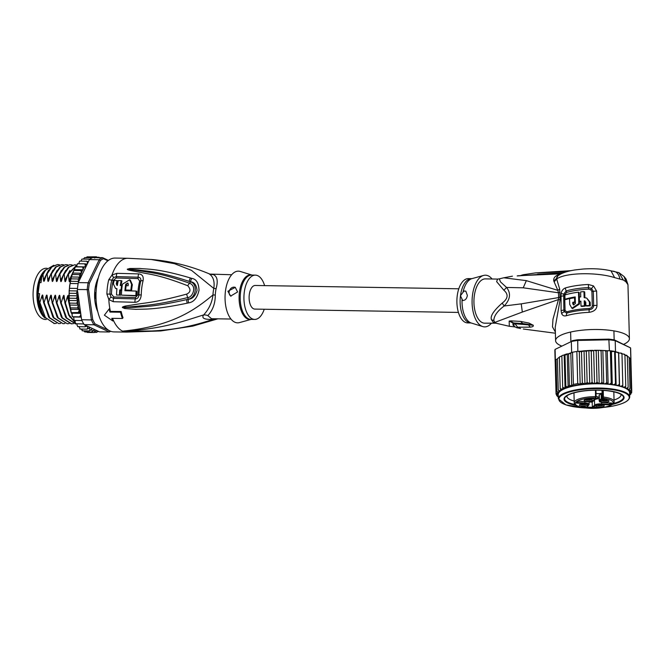 <?xml version="1.0" encoding="UTF-8"?>
<svg xmlns="http://www.w3.org/2000/svg" width="665" height="665" viewBox="0 0 665 665"><rect width="100%" height="100%" fill="white"/><g stroke="black" fill="none" stroke-linecap="round" stroke-linejoin="round"><path stroke-width="1" d="M46.301 319.466L45.486 319.458A25.594 12.826 -89.1 0 1 33.25 290.206A25.594 12.826 -89.1 0 1 33.483 288.012A25.594 12.826 -89.1 0 1 46.326 268.269L47.132 268.278M45.885 269.699A25.594 12.826 90.9 0 0 37.315 288.078A25.594 12.826 90.9 0 0 37.082 290.272A25.594 12.826 90.9 0 0 45.162 318.053M96.383 303.639L95.361 303.622M96.408 303.847L96.267 304.362M150.897 259.433L174.521 263.689L191.478 270.347L213.806 288.427A9.842 3.101 -168 0 0 216.117 288.585A22.153 11.105 90.9 0 0 215.635 291.303A22.153 11.105 90.9 0 0 215.576 291.744A22.153 11.105 90.9 0 0 215.277 295.027C215.327 303.315 212.842 310.173 207.829 315.601L211.536 318.718M209.417 273.922A9.842 9.601 107.7 0 0 209.891 274.088L209.01 273.756C213.241 276.474 214.845 281.37 213.806 288.427A22.477 11.263 -89.1 0 0 213.315 291.187A22.477 11.263 -89.1 0 0 212.958 294.961C212.11 302.392 209.018 309.042 203.665 314.911C186.009 320.239 162.875 329.424 122.584 331.128C173.041 326.249 195.369 309.449 212.958 294.961A9.842 0.615 -177 0 0 215.277 295.027M108.744 279.741A4.921 1.746 13.6 0 1 111.753 280.198L113.599 277.563L112.011 275.002L116.94 273.332L138.653 273.905C142.285 274.213 143.765 276.465 143.091 280.663A35.395 17.739 90.9 0 0 141.238 294.928C140.747 299.657 138.661 302.118 134.962 302.301L113.258 301.702L108.827 299.516L106.89 294.038A36.916 18.504 -89.1 0 1 107.422 287.022A36.916 18.504 -89.1 0 1 107.456 286.723A36.916 18.504 -89.1 0 1 108.744 279.741L112.011 275.002A36.916 18.504 -89.1 0 1 127.863 258.278L115.078 258.07A36.916 18.504 -89.1 0 0 96.566 286.549A36.916 18.504 90.9 0 0 113.873 331.893L126.649 332.101A36.916 18.504 90.9 0 1 122.584 331.128L160.706 330.954L126.649 332.101M113.599 277.563L116.408 276.615L138.129 277.189C140.224 277.372 141.113 278.627 140.789 280.938A34.647 17.365 90.9 0 0 138.977 294.903C138.661 297.488 137.439 298.826 135.303 298.918L113.59 298.336L111.055 297.13L109.941 294.113L111.462 294.146L113.773 296.964A2.461 1.214 -89.3 0 1 113.59 298.336A4.921 2.419 -89.3 0 0 113.258 301.702M106.89 294.038L109.941 294.113A35.935 18.005 90.9 0 1 110.457 287.288A35.935 18.005 90.9 0 1 110.498 286.997A35.935 18.005 90.9 0 1 111.753 280.198A2.461 0.873 13.6 0 0 113.241 280.422L116.234 277.995L137.963 278.56L139.667 281.079A34.272 17.174 90.9 0 0 137.871 294.886L135.494 297.554L113.773 296.964M112.56 318.344A36.916 18.504 90.9 0 0 113.399 320.339L112.859 320.996A38.154 19.119 -89.1 0 1 111.77 318.327L122.418 318.502A38.154 19.119 -89.1 0 1 120.548 312.226L109.9 312.051A38.154 19.119 -89.1 0 1 109.235 308.868L104.372 315.185L112.859 320.996M109.235 308.868L109.783 308.203A36.916 18.504 90.9 0 0 110.432 311.403L109.9 312.051M122.418 318.502L123.025 317.762A36.75 18.421 90.9 0 1 121.155 311.486L110.432 311.403M187.189 303.19C153.773 310.148 143.84 308.959 135.801 309.333L124.696 308.518L122.443 307.529C122.044 307.114 123.083 306.607 125.56 306.016L137.273 304.204C145.61 302.75 154.879 302.675 186.699 294.105C190.647 292.243 191.013 289.458 187.779 285.759C157.497 274.03 148.885 274.421 141.221 272.492L130.165 270.431C127.863 269.874 126.957 269.441 127.431 269.142L129.875 268.502L139.758 268.452C147.464 269.408 156.998 268.103 190.473 277.97L191.794 278.394C196.333 279.051 198.744 283.016 199.018 290.281C197.272 297.928 193.806 302.126 188.611 302.874L187.189 303.19A4.921 1.762 -100.9 0 1 186.782 299.582C153.407 307.155 143.623 306.507 135.643 307.321L122.626 307.488L137.913 306.149C146.35 305.077 155.868 305.235 187.771 297.563C192.36 297.579 197.488 286.332 189.633 283.232C159.018 272.492 150.124 272.85 142.285 271.204L127.655 269.167A4.921 1.239 54.6 0 0 127.514 269.051M188.611 302.874A4.921 1.737 -101 0 1 188.203 299.3L186.782 299.582L188.203 299.225C196.108 297.97 198.087 283.747 190.456 281.852L189.151 281.37L190.481 281.769C194.205 282.035 196.391 284.894 197.048 290.339C195.36 296.058 192.418 299.042 188.203 299.3L187.771 297.563A4.921 1.48 77 0 1 186.699 294.105M124.696 308.518A4.921 2.003 -79.6 0 1 124.721 307.621L122.501 307.637M122.443 307.529A4.921 0.981 -18.9 0 0 122.626 307.488L125.959 307.08A4.921 2.477 79 0 1 125.56 306.016M187.779 285.759A4.921 1.987 -70.3 0 1 189.633 283.232L190.481 281.769A4.921 2.153 106.5 0 1 191.794 278.394M130.165 270.431A4.921 2.801 -78.1 0 1 130.797 269.699L127.605 269.175A4.921 2.535 37.6 0 0 127.431 269.142M129.875 268.502A4.921 1.762 85.1 0 0 129.7 269.209L139.16 270.023C146.691 271.428 155.942 270.489 189.151 281.37A4.921 2.17 106.2 0 1 190.473 277.97M113.399 320.339A36.916 18.504 -89.1 0 0 122.584 331.128C170.431 332.974 195.992 324.944 213.116 319.366L216.457 318.801M207.829 315.601A9.842 8.753 -144 0 0 203.665 314.911C201.246 318.227 204.396 319.707 213.116 319.366A9.842 2.959 87.1 0 1 213.773 318.759M231.686 274.745L209.899 274.088A9.842 9.601 107.7 0 0 209.899 274.088A9.842 9.601 107.7 0 0 213.166 274.52C217.256 276.191 218.245 280.871 216.117 288.585M212.21 274.421L213.166 274.52M251.944 275.069L240.289 271.461A25.844 12.951 90.9 0 0 225.344 292.068A25.844 12.951 90.9 0 0 234.728 322.159A25.844 12.951 -89.1 0 0 239.45 322.6L251.22 319.366A22.302 11.172 -89.1 0 1 247.596 318.976A22.302 11.172 -89.1 0 1 247.447 318.909A22.302 11.172 -89.1 0 1 239.309 293.282A22.302 11.172 -89.1 0 1 251.91 275.069M264.229 309.242A22.153 11.105 -89.1 0 1 254.67 319.424A22.153 11.105 -89.1 0 1 252.235 318.843A22.153 11.105 90.9 0 1 244.038 294.637A22.153 11.105 90.9 0 1 255.393 275.127A22.153 11.105 90.9 0 1 257.837 275.717A22.153 11.105 -89.1 0 1 264.612 285.618M227.887 291.27L235.269 287.371L237.596 291.968L230.647 296.075L227.887 291.27M231.004 296.224A4.921 4.156 115.2 0 1 229.142 291.86A4.921 4.156 115.2 0 1 235.393 287.43M117.339 285.468L116.275 284.03A36.858 18.47 -89.1 0 1 116.982 280.547L114.106 280.489A36.899 18.495 90.9 0 0 113.407 283.972L115.477 288.344L116.932 288.685A36.833 18.454 90.9 0 0 116.55 295.019L119.492 295.085A36.75 18.421 -89.1 0 1 119.758 289.874L121.055 289.898A36.708 18.396 -89.1 0 1 121.579 285.568L120.274 285.534A36.75 18.421 -89.1 0 1 121.213 280.638L118.27 280.572A36.833 18.454 90.9 0 0 117.339 285.468L116.899 285.368M115.477 288.344L116.907 288.934M116.982 280.547L117.713 280.888A35.378 17.731 90.9 0 0 116.998 284.362L116.275 284.03M117.289 285.468L116.998 284.362M121.213 280.638L121.936 280.979A35.27 17.672 90.9 0 0 121.047 285.559M120.224 295.426A35.27 17.672 90.9 0 1 120.481 290.206L121.778 290.239M136.109 291.071L136.832 291.411A34.364 17.224 90.9 0 0 136.649 295.9L135.909 295.551A35.843 17.963 -89.1 0 1 136.109 291.071L124.912 290.738A36.542 18.312 -89.1 0 1 125.718 284.254L127.73 282.991L128.337 284.321A36.409 18.246 90.9 0 0 128.104 285.742L126.142 285.684A36.517 18.296 90.9 0 0 125.627 290.015L130.88 290.173A36.218 18.155 -89.1 0 1 131.628 284.421L129.617 279.79L122.451 284.163A36.683 18.379 90.9 0 0 121.437 295.127L135.909 295.551M121.437 295.127L136.649 295.9M125.627 290.015L131.595 290.505A34.738 17.406 90.9 0 1 132.343 284.761L130.357 280.14L129.617 279.79M126.25 285.692A35.062 17.573 90.9 0 1 126.433 284.587L128.054 283.224M125.71 290.065A35.062 17.573 90.9 0 0 125.652 290.755M131.595 290.505L130.88 290.173M116.55 295.019L119.492 295.085M120.481 290.206L119.758 289.874M122.185 285.859L121.579 285.568M121.687 290.198L121.055 289.898M121.155 311.486L120.548 312.226M96.5 304.653A0.981 0.49 90.9 0 0 96.142 304.329A0.981 0.49 90.9 0 0 95.935 304.42L95.486 304.271A23.873 11.962 -89.1 0 1 94.771 299.134L95.112 298.519A0.981 0.49 -89.1 0 0 95.536 297.43A22.153 11.105 90.9 0 1 95.527 293.647A0.981 0.49 90.9 0 0 95.095 292.617L94.746 292.043A23.873 11.962 -89.1 0 1 95.012 289.4A23.873 11.962 -89.1 0 1 95.428 286.823L95.577 286.524M97.406 281.544A0.981 0.49 90.9 0 0 97.339 281.411L97.181 280.563A23.873 11.962 -89.1 0 1 98.171 278.319M74.123 320.397L73.624 316.989L72.585 316.74L72.069 315.252L72.319 313.215L71.313 312.691L69.293 302.001L69.152 290.813L70.39 281.287L78.586 281.42L78.304 282.6L88.096 282.758A37.905 18.994 90.9 0 0 87.572 286.183A37.905 18.994 90.9 0 0 87.198 289.682L91.404 319.915A37.905 18.994 90.9 0 0 93.94 324.778L109.268 331.993A37.905 18.994 90.9 0 0 110.706 331.295M69.152 290.813L77.348 290.954L77.406 289.516A37.905 18.994 -89.1 0 1 77.497 288.452A37.905 18.994 90.9 0 1 77.772 286.025A37.905 18.994 90.9 0 1 78.129 283.631A37.905 18.994 -89.1 0 1 78.304 282.6M107.913 260.796L103.491 258.71A36.916 18.504 90.9 0 0 100.349 260.589L89.376 283.29A36.916 18.504 90.9 0 0 88.561 289.616L92.701 319.433A36.916 18.504 90.9 0 0 95.02 323.88L108.703 330.322M97.772 311.677A24.364 12.211 -89.1 0 1 98.32 277.754M88.37 261.752L86.791 261.22L87.456 262.534L87.231 264.113L89.426 259.583L99.218 259.741L88.096 282.758L89.376 283.29M108.42 260.406L102.651 257.688A37.905 18.994 90.9 0 0 99.218 259.741L100.349 260.589M103.491 258.71L102.651 257.688L92.859 257.53A37.905 18.994 -89.1 0 0 92.327 257.762L84.663 257.629L83.374 259.084M89.426 259.583A37.905 18.994 -89.1 0 1 89.933 259.192A37.905 18.994 -89.1 0 1 92.327 257.762M85.594 325.301L84.862 326.823L87.157 326.033L84.147 324.62A37.905 18.994 -89.1 0 1 83.732 323.946A37.905 18.994 -89.1 0 1 81.961 320.547A37.905 18.994 -89.1 0 1 81.612 319.749L77.739 291.952A36.916 18.504 90.9 0 0 77.805 300.347L76.699 303.223L78.57 305.193L77.356 307.97L79.576 309.458L78.329 312.484L80.706 313.29M84.147 324.62L93.94 324.778L95.02 323.88M92.701 319.433L91.404 319.915L81.612 319.749M77.406 289.516L88.561 289.616M110.132 330.995L109.268 331.993L99.467 331.835L96.45 330.414L97.048 331.503L96.683 332.392L98.021 331.153M87.231 264.113L84.646 263.83L85.303 265.318L85.103 266.881L82.684 266.964L83.175 269.766L80.939 270.58L81.454 273.207L79.434 274.603L79.941 277.122L78.212 278.976L78.586 281.42M81.313 273.373A36.916 18.504 90.9 0 0 79.193 280.755L87.049 264.504M79.193 280.755L78.337 282.043M78.129 283.631L70.457 283.498M77.497 288.452L69.833 288.327M77.273 290.239L77.739 291.952M88.994 256.865L96.458 256.79L96.791 257.771M95.278 257.862L93.94 256.948L87.123 256.831L85.852 257.895M81.903 259.151L80.972 261.121M79.576 261.195L78.753 263.731M77.414 263.789L76.583 266.748L75.777 266.798M70.39 281.287L71.729 275.892L75.128 267.48L75.868 266.856L82.684 266.964M80.939 270.58L74.123 270.472L74.156 269.932M89.326 330.921L91.679 329.183L92.227 330.937L91.728 332.051L93.965 329.948L94.621 331.536L94.197 332.55L96.192 330.289L87.423 326.158L87.68 327.895L87.024 329.167L89.476 327.828L89.9 329.715L89.326 330.921L82.51 330.813L82.252 330.106L82.194 330.738M82.51 330.813L81.271 329.075M87.024 329.167L80.207 329.059L79.983 328.51L79.833 328.951M80.207 329.059L79.01 326.731M84.862 326.823L77.647 326.615M78.046 326.715L77.09 325.376L76.965 323.83M83.732 323.946L75.652 323.747M76.068 323.822L75.195 322.459L75.17 320.439M81.961 320.547L74.297 320.422L73.657 319.907L73.882 320.405M72.585 316.74L81.213 316.897M72.352 316.64L72.069 315.252M71.313 312.691L78.329 312.484M71.088 312.508L70.847 310.879M70.922 310.347L70.54 307.853L77.356 307.97M69.684 304.346L69.883 303.107L76.699 303.223M79.434 274.603L72.626 274.495L72.352 273.963L71.729 275.892M91.728 332.051L84.921 331.943L84.605 331.095L84.713 331.91M84.921 331.943L83.715 330.796M87.339 332.434L86.109 331.394M87.348 332.434L94.197 332.55M98.894 257.28L99.201 258.128L98.894 257.28L97.323 257.255M99.617 257.638L99.127 257.322M79.584 316.698L80.59 315.393L80.781 313.805M93.94 256.948L94.372 258.037M98.944 331.586L97.838 331.569M96.824 332.375L94.812 332.359M73.624 316.989L81.238 317.114M72.319 313.215L80.714 313.348M71.055 309.316L79.576 309.458M70.049 305.052L78.57 305.193M69.368 300.48L77.888 300.622M69.044 295.709L77.506 295.842L76.359 298.327L77.805 300.347M76.359 298.327L69.542 298.219M77.348 290.954L76.342 293.373L77.506 295.842M76.342 293.373L69.526 293.265M97.705 257.829L96.425 256.79M89.933 259.192L82.26 259.067M86.791 261.22L79.975 261.104M76.583 266.748L85.103 266.881M84.646 263.83L77.83 263.714M74.655 269.633L83.175 269.766M72.934 273.066L81.454 273.207M71.471 276.981L79.941 277.122M78.212 278.976L71.396 278.868M52.868 270.223L47.78 280.248L47.132 273.864L51.903 266.906L57.614 264.512L51.396 266.873L46.592 273.855L44.555 280.298M47.132 273.864L46.592 273.855M57.614 264.512L59.468 264.803M57.123 270.298L52.036 280.322L51.388 273.93L50.848 273.922L48.811 280.364M51.388 273.93L56.176 266.964L61.87 264.579L63.724 264.87M61.87 264.579L55.619 266.964L50.848 273.922M76.816 265.002L67.888 274.196L65.877 280.547C65.37 282.043 65.012 282.043 64.813 280.53L64.172 274.138L63.632 274.13L61.621 280.48C61.114 281.977 60.756 281.968 60.557 280.464L59.908 274.071L64.68 267.122L69.85 264.712L64.156 267.097L59.368 274.063L57.331 280.505M59.908 274.071L59.368 274.063M70.39 264.72L72.244 265.011M73.009 272.517L70.133 280.613C69.626 282.118 69.276 282.11 69.077 280.597L68.428 274.213L67.888 274.196M68.428 274.213L76.791 265.16M57.356 280.406C56.824 281.902 56.475 281.902 56.292 280.389L55.652 273.997L60.44 267.039L65.586 264.645L59.892 267.031L55.112 273.988L53.075 280.439M55.652 273.997L55.112 273.988M66.126 264.653L67.988 264.936M64.172 274.138L68.969 267.164L74.646 264.786L76.5 265.077M74.646 264.786L68.395 267.18L63.632 274.13M56.375 323.356L54.513 323.539L45.386 317.604L39.858 302.492L41.87 296.141L48.545 316.823M64.896 323.498L63.034 323.68L53.882 317.72L48.37 302.633L50.382 296.282L57.065 316.964M48.603 270.156L43.516 280.181L42.984 274.595L45.511 270.198L53.74 265.277M60.64 323.431L58.778 323.606L49.675 317.72L44.114 302.558L46.126 296.216L52.801 316.897M39.858 302.492L39.717 302.492A29.534 14.805 90.9 0 0 44.306 316.789L54.247 323.531M48.37 302.633L47.83 302.625L53.391 317.779L63.034 323.68M44.114 302.558L43.574 302.55L49.102 317.671L58.778 323.614M52.635 302.7L52.094 302.691L57.606 317.779L67.298 323.747L58.188 317.853L52.635 302.7L54.646 296.349C55.17 294.844 55.519 294.844 55.71 296.374L56.35 302.758L61.903 317.912L71.28 323.813M69.16 323.564L67.298 323.747M73.416 323.639L71.554 323.822L62.419 317.878L56.891 302.766L56.35 302.758M76.907 323.83L75.81 323.888L66.7 317.986L61.155 302.841L60.615 302.833L66.134 317.937L75.536 323.88M75.195 322.359L69.102 314.902L65.411 302.907L64.871 302.899L68.761 315.293L75.212 322.7M69.384 302.974L69.9 306.798M71.92 313.007L72.252 313.772M38.096 293.598A26.209 13.134 90.9 0 0 43.275 315.193L42.859 314.578A25.478 12.768 -89.1 0 1 43.533 273.049L43.89 272.567A26.209 13.134 90.9 0 0 39.526 282.6L38.096 293.598L39.584 293.622L38.977 299.849C39.759 306.407 41.529 312.051 44.306 316.789M41.87 296.141C42.385 294.637 42.743 294.637 42.926 296.158L43.574 302.55M46.126 296.216C46.65 294.703 46.999 294.711 47.19 296.233L47.83 302.625M50.382 296.282C50.906 294.77 51.263 294.778 51.446 296.299L52.094 302.691M44.58 280.198C44.065 281.711 43.707 281.702 43.516 280.181M48.836 280.264C48.329 281.769 47.98 281.76 47.78 280.248M53.1 280.339C52.593 281.835 52.236 281.827 52.036 280.322M42.984 274.595L41.754 276.939L41.014 282.625L39.526 282.6M41.754 276.939A28.063 14.065 -89.1 0 1 44.946 270.971L45.511 270.198M38.977 299.849L39.717 302.492M56.891 302.766L58.902 296.424C59.426 294.911 59.775 294.919 59.966 296.44L60.615 302.833M61.155 302.841L63.158 296.49C63.682 294.977 64.04 294.986 64.222 296.507L64.871 302.899M65.411 302.907L67.423 296.565C67.946 295.052 68.296 295.052 68.487 296.582L69.127 302.966M65.644 270.439L60.557 280.464M69.9 270.505L64.813 280.53M73.183 271.752L69.077 280.597M54.646 296.349L61.321 317.03M58.902 296.424L65.577 317.105M63.158 296.49L69.842 317.172M67.423 296.565L71.039 312.317M71.18 312.617L72.169 314.47M61.38 270.364L56.292 280.389M43.275 315.193A26.209 13.134 90.9 0 0 43.824 315.95M97.63 311.104A23.873 11.962 -89.1 0 1 97.29 310.306L97.314 309.632M96.799 284.911A22.153 11.105 90.9 0 0 96.508 286.091A0.981 0.49 -89.1 0 1 96.043 286.682A0.981 0.49 -89.1 0 1 95.876 286.615L95.752 286.524M458.409 312.417L254.836 309.092A11.812 5.919 -89.1 0 1 249.3 294.578A11.812 5.919 -89.1 0 1 255.227 285.468L458.8 288.793M601.684 398.152L601.709 399.091A3.94 1.081 -1.5 0 0 602.706 398.601A0.49 0.457 -134.6 0 1 602.216 398.102L603.064 398.244L603.404 397.038L602.706 397.138L602.523 390.347M611.584 403.023L603.496 402.591A5.254 1.446 -1.5 0 1 599.888 400.887A0.49 0.457 -134.6 0 1 599.398 400.388L601.26 398.559L601.118 393.356A3.45 0.948 -1.5 0 1 600.437 393.505A3.45 0.948 -1.5 0 1 596.031 393.364M595.059 397.795L595.084 398.734A3.94 1.081 -1.5 0 1 595.15 398.185A0.49 0.449 46.6 0 0 595.474 398.069A3.45 0.948 178.5 0 0 595.582 398.252L595.574 397.969M585.1 399.623A3.2 0.881 178.5 0 0 589.739 400.047A3.2 0.881 178.5 0 0 591.285 399.457M590.179 401.186A4.065 1.114 178.5 0 0 592.133 399.873A4.065 1.114 178.5 0 0 586.239 399.332A4.065 1.114 178.5 0 0 584.269 400.089A4.065 1.114 178.5 0 0 585.74 401.211A4.065 1.114 178.5 0 0 590.179 401.186M601.384 401.793A4.065 1.114 -1.5 0 1 601.002 400.987A4.065 1.114 -1.5 0 1 604.41 400.072A4.065 1.114 -1.5 0 1 608.492 400.529A4.065 1.114 -1.5 0 1 608.857 400.779A4.065 1.114 -1.5 0 1 606.455 402.159A4.065 1.114 -1.5 0 1 601.384 401.793M602.124 406.814A4.065 1.114 -1.5 0 1 597.677 406.83A4.065 1.114 -1.5 0 1 596.214 405.708A4.065 1.114 -1.5 0 1 598.184 404.952A4.065 1.114 -1.5 0 1 604.078 405.5A4.065 1.114 -1.5 0 1 602.124 406.814M579.872 405.608A4.065 1.114 -1.5 0 1 579.489 404.81A4.065 1.114 -1.5 0 1 582.897 403.888A4.065 1.114 -1.5 0 1 586.979 404.353A4.065 1.114 -1.5 0 1 587.345 404.594A4.065 1.114 -1.5 0 1 584.942 405.983A4.065 1.114 -1.5 0 1 579.872 405.608M589.556 398.776L593.97 398.85L589.556 398.776M603.429 398.85L605.291 399.748L606.272 399.532L606.214 399.033L606.887 399.308L605.142 399.898L603.221 399.05L602.058 399.732L603.429 398.85M594.402 407.753L595.483 406.972L594.992 407.736L598.7 407.379L597.162 407.961L594.618 407.82L594.385 407.296M585.657 407.047L581.252 406.972L583.28 406.282L585.657 407.047M601.118 393.356L599.265 395.185A5.752 1.579 178.5 0 0 599.04 395.642L599.182 400.845A5.752 1.579 -1.5 0 1 599.398 400.388L599.265 395.185M586.854 407.063L592.34 407.354L592.69 407.986L595.1 405.608A0.49 0.457 -134.6 0 1 594.618 405.11A5.752 1.579 -1.5 0 1 601.717 403.854L609.672 404.278L609.639 402.94M594.477 399.906L592.199 402.15L592.34 407.354L594.618 405.11L594.477 399.906A5.752 1.579 -1.5 0 1 599.123 398.668M592.199 402.15L589.099 401.984M595.566 398.393A4.065 1.114 178.5 0 0 595.998 398.318A4.065 1.114 178.5 0 0 598.093 397.288A4.065 1.114 178.5 0 0 596.114 396.382M593.263 400.529A0.49 0.457 45.4 0 0 593.596 400.413L595.441 398.593L593.263 400.529A5.254 1.446 -1.5 0 1 586.763 401.685L578.342 401.228L576.447 403.098L584.868 403.555A5.254 1.446 -1.5 0 1 588.475 405.251L586.064 407.628L592.69 407.986M576.447 403.098L578.342 401.228M588.475 405.251A0.49 0.457 45.4 0 0 588.808 405.126L586.064 407.628M596.098 396.781L595.665 396.623L595.965 397.396L595.15 398.185M595.965 397.396L595.508 397.836L595.965 397.396M602.581 397.745L602.706 397.138M595.491 390.189L595.508 397.836A18.953 5.212 -1.5 0 0 575.524 402.624A18.953 5.212 -1.5 0 0 588.941 408.21A18.953 5.212 -1.5 0 0 611.75 404.586A18.953 5.212 -1.5 0 0 603.064 398.244L602.706 398.601M610.96 403.015L609.672 404.278L610.021 404.91L611.916 403.04M608.01 400.355A3.2 0.881 -1.5 0 1 605.325 401.078A3.2 0.881 -1.5 0 1 602.116 400.712A3.2 0.881 -1.5 0 1 601.825 400.521M603.23 405.076A3.2 0.881 -1.5 0 1 601.675 405.667A3.2 0.881 -1.5 0 1 597.037 405.243M586.497 404.179A3.2 0.881 -1.5 0 1 583.812 404.894A3.2 0.881 -1.5 0 1 580.603 404.528A3.2 0.881 -1.5 0 1 580.312 404.337M606.696 399.582L606.688 399.141M606.455 399.732L606.438 399.058M602.515 399.756L602.498 399.291M594.601 407.171L594.618 407.82M598.292 407.778L598.276 407.138M596.422 407.836L596.405 407.412M583.047 406.515L583.064 407.063M582.806 407.312L582.789 406.764M583.637 406.307L584.926 406.756M583.197 406.365L583.213 406.913L583.646 406.49M583.213 406.913L584.934 407.005M614.044 400.006A27.074 7.44 178.5 0 0 621.043 394.777A27.074 7.44 178.5 0 0 620.985 394.345M612.29 404.453A30.025 8.254 178.5 0 0 622.756 395.209A30.025 8.254 178.5 0 0 620.304 393.68A30.025 8.254 178.5 0 0 579.489 391.477A30.025 8.254 178.5 0 0 565.225 396.747A30.025 8.254 178.5 0 0 567.81 402.998A30.025 8.254 178.5 0 0 576.173 405.417M566.946 395.791A27.074 7.44 178.5 0 0 566.913 396.224A27.074 7.44 178.5 0 0 570.312 399.698A27.074 7.44 178.5 0 0 574.186 401.07M571.044 352.699L571.626 352.417A37.905 10.424 -1.5 0 1 572.523 352.234L568.567 354.088L567.245 353.813L568.126 386.88L569.406 385.318L571.676 385.791L573.388 384.403L577.719 383.639L576.854 351.461A37.905 10.424 -1.5 0 1 577.835 351.32L576.854 351.461A37.905 10.424 -1.5 0 0 574.651 351.835A37.905 10.424 -1.5 0 0 572.523 352.234L576.854 351.461M568.126 386.88L565.84 386.357L565.001 355.127L563.105 355.185L559.714 356.955M564.169 354.894L565.059 388.011L565.84 386.357M630.337 358.526L630.819 358.751A37.905 10.424 -1.5 0 1 630.886 359.05A37.905 10.424 -1.5 0 1 630.935 359.474L630.644 348.593A37.905 10.424 178.5 0 0 630.528 347.87L614.427 339.915A36.916 10.15 178.5 0 0 608.857 339.133L577.719 339.757L577.835 351.32M614.427 339.915L615.208 340.655A37.905 10.424 178.5 0 0 609.115 339.798L577.544 340.438A37.905 10.424 178.5 0 0 574.361 340.946A37.905 10.424 178.5 0 0 571.335 341.536L555.092 349.391A37.905 10.424 178.5 0 0 554.859 350.621L555.15 361.502A37.905 10.424 -1.5 0 1 555.275 360.571A37.905 10.424 -1.5 0 1 555.383 360.272L556.048 359.948M577.719 339.757A36.916 10.15 178.5 0 0 572.041 340.763M609.406 350.679A37.905 10.424 -1.5 0 1 610.37 350.788L606.522 350.738L609.406 350.679L608.857 339.133M630.819 358.751L630.528 347.87L615.208 340.655L615.499 351.536L616.896 352.201L615.233 352.259L614.618 351.386A37.905 10.424 -1.5 0 1 615.499 351.536M571.626 352.417L571.335 341.536L555.092 349.391L555.383 360.272M555.317 361.893L555.192 361.935A37.905 10.424 -1.5 0 1 555.15 361.502M610.37 350.788A37.905 10.424 -1.5 0 1 614.618 351.386L611.401 351.619L610.37 350.788L611.235 382.965L612.282 384.736L614.103 384.611L615.482 383.564L614.618 351.386M630.935 359.474A37.905 10.424 -1.5 0 1 630.91 359.906M582.947 350.97A36.916 10.15 178.5 0 0 580.37 351.27L584.036 350.829L584.917 383.888L587.137 382.575L586.306 351.344L584.036 350.829L581.493 351.793L579.29 351.419L580.163 384.179L582.332 383.023L581.493 351.793M580.37 351.27L578.592 351.303M571.052 352.849L570.321 353.049L571.052 352.849M556.164 359.64L557.403 358.917M556.613 395.052L557.445 396.049L558.284 395.692M556.04 360.372L555.275 360.571L556.139 392.741L557.245 393.406L558.642 393.04L556.871 391.377L556.031 360.147M602.856 350.812L603.745 383.929L605.416 383.672L606.688 382.533L605.848 351.303L606.447 350.696L605.848 351.303L604.535 350.555L599.73 350.339L601.085 351.053L601.842 350.413M606.264 350.638L604.535 350.555M615.482 383.564L616.123 385.376L617.968 385.309L619.364 384.312L619.581 386.149L621.418 386.149L622.806 385.21L621.975 353.979L621.842 353.431L621.975 353.979L620.528 353.032L618.691 353.032L618.583 352.525L618.525 353.082L616.896 352.201M618.583 352.525L619.364 384.312M618.558 352.45L617.078 352.192M621.891 353.348L620.528 353.032M624.61 354.445L624.925 355.002L623.504 354.004L621.975 353.946M624.751 354.379L623.504 354.004M622.806 385.21L622.598 387.055L624.393 387.121L625.757 386.232L625.125 388.069L626.854 388.202L628.167 387.363L627.328 356.132L624.925 355.01M627.112 355.526L625.965 355.085M628.167 387.363L627.112 389.183L628.749 389.382L629.988 388.584L629.148 357.363L627.328 356.199M629.988 388.584L628.541 390.372L630.046 390.629L631.185 389.881L630.354 358.651L629.148 357.504M630.354 358.651L630.229 358.219M631.185 389.881L629.373 391.619L630.728 391.926L631.75 391.219L630.886 359.05L630.354 358.925M570.778 352.882L565.001 355.127L564.203 354.869M567.245 353.813L564.535 354.661M573.388 384.403L572.523 352.234M577.719 383.639L580.163 384.179M579.29 351.419L578.6 351.561M582.332 383.023L584.917 383.888M569.406 385.318L568.567 354.088M570.794 352.891L571.676 385.791M586.306 351.344L588.55 350.522L584.036 350.829M592.773 350.347L589.132 350.488L591.227 351.07L594.56 350.305L596.181 350.97L597.212 350.297L594.56 350.305M599.73 350.339L597.212 350.297M589.132 350.488L588.55 350.522M556.871 391.377L558.085 392.076L559.631 391.76L558.234 390.031L557.395 358.801L558.7 357.62L559.373 357.504L560.204 388.726L562.731 389.233L561.867 355.825M557.819 396.739L558.525 397.354L557.819 396.731M556.622 395.451L557.445 396.049A36.916 10.15 -1.5 0 0 557.935 396.747L556.78 395.667M558.276 395.559L556.056 394.104L555.192 361.935M557.129 395.293A36.916 10.15 -1.5 0 1 557.029 394.736L556.073 394.237M557.029 394.736L558.259 394.328L556.139 392.741M606.688 382.533L608.134 384.254L609.896 384.062L611.235 382.965M607.245 351.137L608.134 384.254A35.686 9.809 178.5 0 0 603.745 383.929A35.686 9.809 178.5 0 0 576.613 385.459A35.686 9.809 178.5 0 0 559.631 391.76A35.686 9.809 178.5 0 0 558.642 393.04A35.686 9.809 178.5 0 0 558.259 394.328A35.686 9.809 178.5 0 0 558.251 394.561L558.367 398.825A35.686 9.809 -1.5 0 1 576.73 389.715A35.686 9.809 -1.5 0 1 576.954 389.673A35.686 9.809 -1.5 0 1 629.722 396.914L629.605 392.658A35.686 9.809 178.5 0 0 629.373 391.619A35.686 9.809 178.5 0 0 628.541 390.372A35.686 9.809 178.5 0 0 627.112 389.183A35.686 9.809 178.5 0 0 625.125 388.069A35.686 9.809 178.5 0 0 622.598 387.055A35.686 9.809 178.5 0 0 619.581 386.149A35.686 9.809 178.5 0 0 616.123 385.376A35.686 9.809 178.5 0 0 612.282 384.736A35.686 9.809 178.5 0 0 608.134 384.254M611.401 351.619L612.282 384.736M615.233 352.259L616.123 385.376M618.691 353.032L619.581 386.149M625.757 386.232L624.925 355.002M631.75 391.219L630.827 392.483L629.614 392.89L630.777 393.256L631.667 392.583L629.639 394.071M631.634 392.865L631.642 391.718M629.647 394.362L630.935 393.954L629.672 395.16M629.772 395.143A36.916 10.15 -1.5 0 0 630.204 394.586L630.927 393.688M562.756 387.496L565.059 388.011M587.137 382.575L590.021 383.605A36.916 10.15 -1.5 0 1 593.654 383.464L595.449 383.422L597.02 382.192L596.181 350.97M588.857 350.538L589.747 383.655M591.227 351.07L592.066 382.292L590.021 383.605M592.066 382.292L593.654 383.464M593.654 350.472L594.543 383.589M597.02 382.192L599.215 383.705L600.62 383.456L601.925 382.275L601.085 351.053M598.325 350.588L599.215 383.705M601.925 382.275L603.745 383.929M558.234 390.031L559.589 390.737L560.986 390.488L560.204 388.726M561.85 356.116L562.731 389.233M575.217 297.38A35.445 9.742 178.5 0 0 565.749 299.582L565.001 299.233L564.884 294.977A36.916 10.15 178.5 0 1 578.492 292.176L578.774 302.816L579.498 303.157L579.448 301.32M565.001 299.233A36.916 10.15 -1.5 0 1 575.2 296.923L575.358 303.556L573.438 304.869L572.781 303.764L573.829 304.969M573.496 304.104L573.463 302.683L572.748 302.342L572.781 303.764M572.748 302.342A36.916 10.15 -1.5 0 1 574.676 302.001L574.56 297.737A36.916 10.15 178.5 0 0 569.556 298.726L569.706 304.404L571.9 308.228L578.725 303.689L578.774 302.816M584.876 297.604L584.718 291.952L583.97 291.603A36.916 10.15 178.5 0 0 580.62 291.918L580.753 296.889A36.916 10.15 178.5 0 0 579.323 297.056L579.215 292.517L578.492 292.176M580.877 301.569A35.445 9.742 178.5 0 0 580.163 301.652L579.439 301.312L579.323 297.056M579.439 301.312A36.916 10.15 -1.5 0 1 580.869 301.145L581.002 306.116A36.916 10.15 -1.5 0 1 584.352 305.792L584.219 300.829L585 300.971M584.352 305.792L585.1 306.149L584.967 301.178L584.219 300.829L585.782 302.134L585.882 305.676A36.916 10.15 -1.5 0 1 589.481 305.476L589.381 301.927L586.73 298.078L584.128 297.612L583.97 291.603M468.36 278.61A22.153 11.105 90.9 0 0 457.246 295.701A22.153 11.105 90.9 0 0 467.636 322.907L470.845 322.957A22.153 11.105 -89.1 0 1 460.463 295.75L463.937 291.079L465.816 291.195L467.37 295.426C466.797 298.726 465.242 300.422 462.707 300.514L460.463 295.75A22.153 11.105 -89.1 0 1 460.496 295.443A22.153 11.105 -89.1 0 1 471.568 278.66L468.36 278.61M573.463 302.683A35.445 9.742 178.5 0 1 575.35 302.342L574.676 302.001M575.233 298.053L574.56 297.737M571.9 308.228L572.615 308.56L579.448 304.03L579.498 303.157M585.1 306.149A35.445 9.742 178.5 0 0 581.734 306.457L581.002 306.116M589.481 305.476L590.279 305.85A35.445 9.742 178.5 0 0 586.646 306.041L585.882 305.676M590.279 305.85L590.179 302.301L586.73 298.078M590.786 289.765L591.917 291.503L592.299 305.792C592.083 307.33 591.019 308.219 589.115 308.469A35.445 9.742 -1.5 0 0 567.087 311.777L565.25 310.821L565.051 309.84L564.668 295.642L564.818 294.545L566.572 292.459A35.445 9.742 178.5 0 1 588.592 289.15L590.786 289.765L591.576 288.494L593.28 291.361L593.662 305.651C593.429 308.003 591.917 309.375 589.115 309.749A35.935 9.884 178.5 0 0 566.788 313.107L564.153 311.652L563.862 310.081L563.679 294.113L566.189 290.946A35.935 9.884 -1.5 0 1 588.517 287.596L591.576 288.494L593.529 285.933L588.367 284.487L588.592 289.15M515.3 326.964L509.315 326.291L509.166 321.054L511.069 320.871L520.645 321.411L529.016 323.082L533.197 325.293C533.712 326.232 532.748 326.848 530.288 327.155L517.653 327.197C515.949 327.338 516.888 327.77 520.479 328.493L520.587 328.518M530.288 327.155L528.434 324.828L532.474 325.185L515.067 323.772L517.653 327.197L515.018 323.772L512.873 324.861M515.067 323.772L514.145 322.99L515.067 323.772M511.136 320.871A7.382 4.821 92.6 0 0 514.203 322.999L522.748 323.572L533.197 325.293M520.645 321.411L522.748 323.572L532.931 324.977M514.419 326.399L512.881 323.04L513.255 325.335M509.166 321.054L512.881 323.04L514.145 322.99A7.382 4.821 92.6 0 1 511.069 320.871M463.937 291.079A4.921 4.156 115.2 0 1 465.965 291.27M520.886 275.41L523.089 274.761L522.008 275.293M566.696 271.744L535.325 272.924M491.344 323.298A25.844 12.951 -89.1 0 1 482.74 326.573A25.844 12.951 -89.1 0 1 472.491 295.135A25.844 12.951 -89.1 0 1 483.571 275.435A25.844 12.951 -89.1 0 1 492.067 279.001M497.004 323.431L496.863 323.398A9.842 8.454 105.2 0 0 495.209 323.182L484.669 323.182A22.153 11.105 90.9 0 1 474.286 295.975A22.153 11.105 90.9 0 1 485.392 278.884L497.57 279.084L496.63 281.619L503.879 290.248C508.65 294.337 508.093 298.61 502.208 303.09C493.43 310.863 489.881 316.449 491.568 319.857L493.147 322.209A9.842 8.088 124.3 0 1 494.785 322.417L522.333 312.051L558.459 299.574L552.981 319.242L552.482 326.889L555.366 332.059M491.568 319.857L493.837 320.48L494.785 322.417A22.344 11.197 -89.1 0 0 496.863 323.398L496.846 323.381M537.669 274.155L563.213 272.916M623.329 280.023L618.915 272.642L610.985 270.821L614.643 277.629L623.329 280.023L625.89 281.736L627.96 284.67L629.406 338.693A36.916 10.15 -1.5 0 1 623.762 344.304M618.915 272.642L624.102 276.557L625.89 281.736M624.102 276.557L626.139 279.167L627.635 283.747M567.087 311.777L566.173 315.767C563.953 316.299 562.432 315.526 561.601 313.448L561.094 310.705L561.069 293.39C561.8 290.547 563.255 288.735 565.425 287.937A4.921 3.292 73.6 0 0 566.189 290.946A2.461 1.646 -106.4 0 1 566.572 292.359L566.572 292.459M592.299 305.792L593.662 305.651A4.921 1.355 -1.5 0 1 597.004 305.368C596.796 309.275 594.161 311.594 589.107 312.326L589.115 308.469M591.917 291.503A2.461 0.673 178.5 0 0 593.28 291.361A4.921 1.355 178.5 0 1 596.621 291.079L593.529 285.933M612.581 271.121C616.555 271.445 618.974 274.038 619.846 278.893M561.393 345.916A36.916 10.15 -1.5 0 1 560.229 345.409A36.916 10.15 -1.5 0 1 555.599 340.671A36.916 10.15 -1.5 0 1 583.122 330.089A36.916 10.15 -1.5 0 1 624.768 333.955A36.916 10.15 -1.5 0 1 629.406 338.693M555.599 340.671L555.233 327.238L560.121 299.724L558.459 299.574L558.625 297.571L521.235 303.863L504.145 306L502.208 303.09M560.121 299.724L559.681 289.076L556.696 279.034C564.818 272.608 596.638 271.894 614.643 277.629M493.837 320.48C493.92 315.95 497.354 311.12 504.145 306C510.338 299.458 511.136 293.273 506.555 287.455L523.239 287.804L558.459 292.775L558.625 297.571L560.221 297.056M610.985 270.821C602.673 268.901 593.296 268.311 582.848 269.051L575.183 269.915C569.257 270.813 564.435 272.185 560.728 274.022L558.01 275.701L556.414 278.61L557.702 275.002C554.66 276.465 553.346 278.444 553.77 280.929L556.414 278.61L556.696 279.034L554.136 281.835L553.77 280.929M558.525 275.335L557.702 275.002L559.332 274.803M559.681 289.076L557.827 290.347L558.459 292.775L560.055 292.259M503.879 290.248L506.555 287.455L500.471 281.86L499.315 278.851L497.57 279.084M561.194 273.797L517.836 275.751M517.162 275.95L538.592 274.462M554.136 281.835L557.827 290.347L526.339 280.638L503.771 277.787L512.449 276.175M503.521 277.845L499.315 278.851M575.824 405.185A29.534 8.121 -1.5 0 1 564.527 399.133A29.534 8.121 -1.5 0 1 579.722 391.594L579.722 391.594A29.534 8.121 -1.5 0 1 623.579 397.554A29.534 8.121 -1.5 0 1 612.623 404.195M565.466 396.523A29.534 8.121 178.5 0 0 564.519 398.659L564.527 399.133M564.535 398.892A29.534 8.121 178.5 0 0 575.109 404.569M613.313 403.547A29.534 8.121 178.5 0 0 623.562 397.313M623.579 397.554L623.571 397.08A29.534 8.121 178.5 0 0 622.498 395.002M137.871 294.886L141.238 294.928M139.667 281.079A2.461 0.889 -166.1 0 0 139.825 281.087A2.461 0.889 -166.1 0 0 140.789 280.938A4.921 1.779 -166.1 0 1 143.091 280.663M254.67 319.424L250.938 319.366A22.153 11.105 -89.1 0 1 248.652 318.851A22.153 11.105 -89.1 0 1 248.494 318.784A22.153 11.105 -89.1 0 1 240.306 294.578A22.153 11.105 -89.1 0 1 251.661 275.069L255.393 275.127M113.241 280.422A35.436 17.764 90.9 0 0 112.003 287.13A35.436 17.764 90.9 0 0 111.462 294.146M116.234 277.995A2.461 1.214 91.5 0 0 116.408 276.615A4.921 2.427 91.4 0 1 116.94 273.332M109.783 308.203A36.916 18.504 -89.1 0 1 108.827 299.516A4.921 1.48 -45 0 1 111.055 297.13M134.962 302.301A4.921 2.153 -88 0 1 135.303 298.918A2.461 1.081 -87.7 0 0 135.494 297.554M132.343 284.761L131.628 284.421M126.433 284.587L125.718 284.254M137.963 278.56A2.461 1.081 91.6 0 0 138.129 277.189A4.921 2.153 91.9 0 1 138.653 273.905M88.27 261.678A36.916 18.504 90.9 0 0 87.456 262.534M86.151 264.121A36.916 18.504 90.9 0 0 85.303 265.318M84.297 266.931A36.916 18.504 90.9 0 0 83.308 268.76M82.676 270.065A36.916 18.504 90.9 0 0 81.487 272.899M85.61 325.509A36.916 18.504 90.9 0 0 86.367 326.473M80.59 315.393A36.916 18.504 90.9 0 0 81.105 316.873M77.847 300.937A36.916 18.504 90.9 0 0 78.204 304.487M78.445 306.199A36.916 18.504 90.9 0 0 78.869 308.701M79.368 311.021A36.916 18.504 90.9 0 0 79.825 312.833M87.68 327.895A36.916 18.504 90.9 0 0 88.503 328.651M89.9 329.715A36.916 18.504 90.9 0 0 90.773 330.247M92.227 330.937A36.916 18.504 90.9 0 0 93.125 331.237M94.621 331.536A36.916 18.504 90.9 0 0 95.536 331.594M97.048 331.503A36.916 18.504 90.9 0 0 97.955 331.328M595.665 396.623A19.933 5.478 178.5 0 0 574.227 402.658C574.111 404.586 576.297 407.213 588.857 408.244C601.559 408.95 614.909 405.791 614.086 401.594A19.933 5.478 178.5 0 0 611.584 399.033A19.933 5.478 178.5 0 0 603.404 397.038L603.23 390.388M577.237 402.533L584.992 402.948A5.752 1.579 -1.5 0 1 588.434 403.613A5.752 1.579 -1.5 0 1 589.157 404.353L589.09 401.685M599.888 400.887L601.709 399.091M595.1 405.608A5.254 1.446 -1.5 0 1 601.601 404.461L610.021 404.91M601.26 398.559A3.45 0.948 178.5 0 0 602.216 398.102L602.008 390.322M603.496 402.591L603.454 402.608C597.045 401.427 600.736 402.051 599.182 400.845M601.601 404.461L601.684 402.408M584.868 403.555L584.959 401.61M595.923 390.189L596.098 396.706M585.15 407.928A35.195 9.676 -1.5 0 1 559.149 400.413A35.195 9.676 -1.5 0 1 576.979 390.297A35.195 9.676 -1.5 0 1 577.203 390.264A35.195 9.676 -1.5 0 1 624.884 392.907A35.195 9.676 -1.5 0 1 611.135 406.382A35.195 9.676 -1.5 0 1 610.911 406.423A35.195 9.676 -1.5 0 1 603.463 407.437M565.092 387.986A36.916 10.15 -1.5 0 1 575.865 385.201A36.916 10.15 -1.5 0 1 589.439 383.639M606.098 350.671A36.916 10.15 178.5 0 0 605.258 350.605M587.303 350.605A36.916 10.15 178.5 0 0 584.976 350.779M591.933 350.372A36.916 10.15 178.5 0 0 590.262 350.43M596.655 350.297A36.916 10.15 178.5 0 0 595.424 350.297M601.418 350.397A36.916 10.15 178.5 0 0 600.453 350.364M557.652 392.633A36.916 10.15 -1.5 0 1 558.085 392.076M557.079 393.963A36.916 10.15 -1.5 0 1 557.245 393.406M605.416 383.672A36.916 10.15 -1.5 0 1 607.336 383.813M609.896 384.062A36.916 10.15 -1.5 0 1 611.709 384.27M614.103 384.611A36.916 10.15 -1.5 0 1 615.773 384.885M617.968 385.309A36.916 10.15 -1.5 0 1 619.472 385.65M621.418 386.149A36.916 10.15 -1.5 0 1 622.731 386.548M624.393 387.121A36.916 10.15 -1.5 0 1 625.499 387.57M626.854 388.202A36.916 10.15 -1.5 0 1 627.718 388.693M628.749 389.382A36.916 10.15 -1.5 0 1 629.373 389.898M630.046 390.629A36.916 10.15 -1.5 0 1 630.412 391.17M630.728 391.926A36.916 10.15 -1.5 0 1 630.827 392.483M630.777 393.256A36.916 10.15 -1.5 0 1 630.611 393.813M595.449 383.422A36.916 10.15 -1.5 0 1 598.101 383.414M600.62 383.456A36.916 10.15 -1.5 0 1 602.731 383.53M558.858 391.319A36.916 10.15 -1.5 0 1 559.589 390.737M560.603 390.072A36.916 10.15 -1.5 0 1 561.834 389.391M562.748 388.95A36.916 10.15 -1.5 0 1 564.967 388.028M590.179 302.301L589.381 301.927M471.568 278.66L472.009 278.61A22.444 11.247 90.9 0 0 462.981 292.259M462.067 299.308A22.444 11.247 90.9 0 0 471.277 323.024L470.845 322.957M564.818 294.545L561.069 293.39M564.668 295.642A2.461 0.673 -1.5 0 1 563.479 295.883A4.921 1.355 -1.5 0 0 560.72 296.507M561.094 310.705A4.921 1.355 -1.5 0 1 563.862 310.081A2.461 0.673 178.5 0 0 565.051 309.84M565.25 310.821L561.601 313.448M495.209 323.182A22.153 11.105 -89.1 0 1 493.147 322.209M565.425 287.937A36.916 10.15 -1.5 0 1 588.367 284.487M589.107 312.326A36.916 10.15 178.5 0 0 566.173 315.767M596.621 291.079L597.004 305.368M521.235 303.863L522.333 312.051M523.239 287.804L526.339 280.638M209.275 273.855C190.705 266.042 171.52 261.262 151.736 259.508L127.863 258.278M217.854 318.826L192.742 326.133L160.706 330.954M211.487 318.718L230.963 319.042M71.205 277.771L69.634 285.817L69.002 294.803M69.094 299.167L69.01 296.623M75.486 266.831L75.128 267.48M73.79 270.256L73.316 271.37M70.133 308.178L69.925 307.014M69.468 303.697L69.293 302.001M53.973 323.531L54.513 323.539M71.014 323.813L71.554 323.822M75.27 323.88L75.81 323.888M96.142 304.329L95.502 304.321M95.469 286.673L96.043 286.682M573.962 392.882L574.227 402.658M613.92 330.879L614.152 339.865M570.612 332.051L570.861 341.336M611.742 403.057L603.454 402.608M578.442 401.253L586.73 401.702C589.772 401.86 592.058 401.427 593.596 400.413M588.808 405.126L589.157 404.353M595.466 398.019L596.123 396.747L595.948 390.189M613.828 391.818L614.086 401.594M603.188 407.479L611.202 406.39C623.238 404.121 629.406 400.962 629.722 396.914M559.514 356.889L560.121 356.556M561.883 355.7L563.105 355.185M585.424 407.961L565.923 404.902L558.367 398.825M523.089 274.761L535.325 272.916L571.152 270.647M512.89 324.877C516.63 328.834 518.018 327.546 520.529 328.51M472.009 278.61L483.571 275.435M471.277 323.024L482.74 326.573M509.315 326.291L496.946 323.423M555.4 333.223L523.288 329.009M626.139 279.167L627.96 284.67M562.241 273.315L539.664 274.055"/></g></svg>
